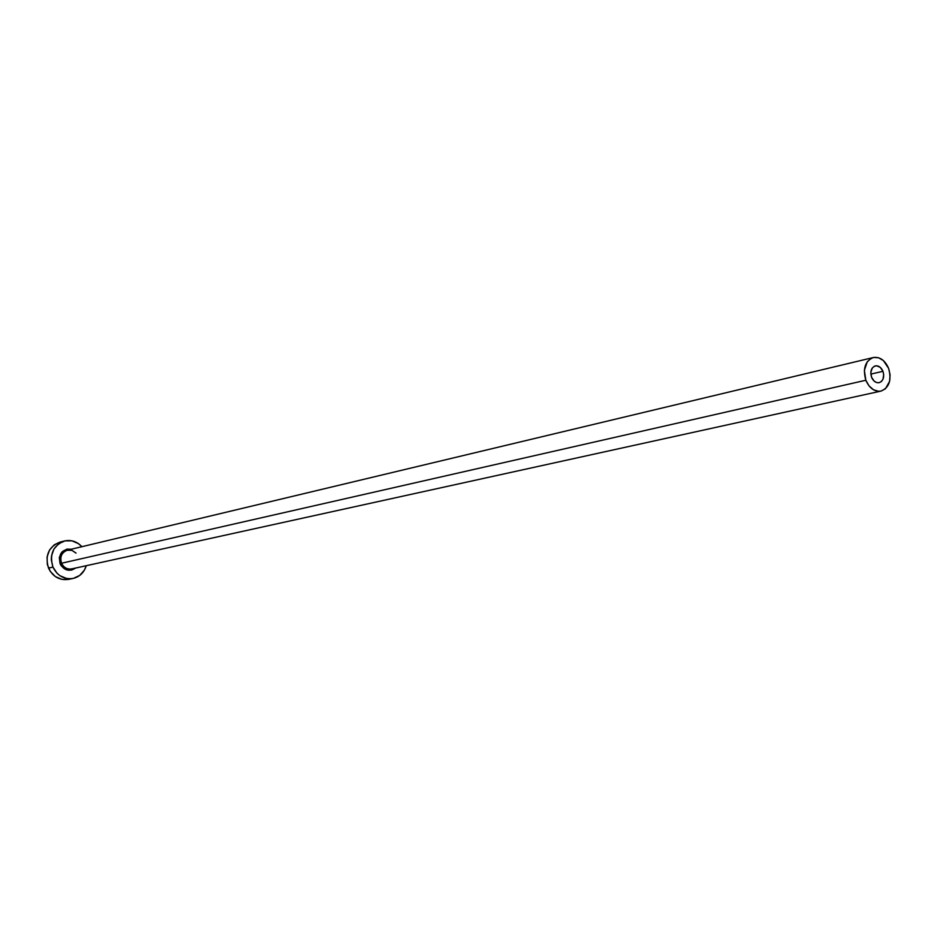 <?xml version="1.0" encoding="UTF-8"?>
<svg xmlns="http://www.w3.org/2000/svg" width="937" height="937" viewBox="0 0 937 937"><rect width="100%" height="100%" fill="white"/><g stroke="black" fill="none" stroke-linecap="round" stroke-linejoin="round"><path stroke-width="1.41" d="M882.959 371.31C884.563 377.142 883.298 380.937 879.164 382.683C875.896 383.092 873.366 381.289 871.562 377.271L870.824 372.329L872.265 368.054L874.221 366.308L876.634 365.781L880.3 367.386L882.959 371.31L883.696 374.589L882.97 379.251L881.377 381.523L879.164 382.683L876.645 382.577L874.233 381.195L871.562 377.271C869.969 371.45 871.223 367.667 875.31 365.898C878.601 365.465 881.155 367.269 882.959 371.31L870.836 374.097L882.959 371.31M75.979 553.088L71.997 550.382L67.429 550.16C61.643 552.432 59.687 556.789 61.537 563.242L60.12 563.793L61.116 565.643L65.766 569.555L71.563 570.118L75.651 568.033C69.361 571.992 64.184 570.586 60.12 563.793L61.537 563.242C63.88 567.81 67.405 569.661 72.09 568.806M76.049 553.076L71.903 550.335L67.101 550.242C61.549 552.643 59.699 556.976 61.537 563.242L865.835 380.258C862.637 368.651 865.12 361.085 873.296 357.536C879.89 356.634 884.996 360.241 888.616 368.358C891.825 380.035 889.283 387.613 880.991 391.092C874.479 391.889 869.431 388.281 865.835 380.258L61.537 563.242C63.775 567.658 67.171 569.544 71.727 568.9L880.991 391.092M64.548 540.965L60.073 542.078C48.665 546.658 44.8 555.325 48.501 568.091L52.941 567.096C49.228 554.271 53.093 545.568 64.548 540.965C71.189 539.583 76.975 541.504 81.894 546.704L78.497 543.671L71.985 540.836L65.028 540.86L58.68 543.729L53.924 549.047L51.5 555.981L51.289 559.74L52.941 567.096L48.501 568.091C52.917 576.817 59.628 580.589 68.635 579.371L73.145 578.434C64.103 579.64 57.368 575.857 52.941 567.096L57.063 573.292L59.874 575.658L66.433 578.445L69.935 578.773L73.402 578.375L79.715 575.435L84.412 570.118L86.251 565.702C84.096 572.53 79.727 576.77 73.145 578.434M60.12 563.793L59.312 557.585L61.854 552.069L66.867 549.105L71.329 549.223C61.936 548.988 58.199 553.849 60.12 563.793M60.12 542.066L54.229 544.83L49.497 550.124L47.073 557.035L47.342 564.507L50.282 571.383L55.412 576.618L61.959 579.394L68.659 579.371M865.835 380.258L869.067 385.927L873.53 389.804L878.566 391.303L881.049 391.08L885.477 388.738L889.611 381.324L890.08 374.882L888.616 368.358L883.333 360.511L878.519 357.747L873.495 357.477L871.152 358.321L867.24 361.799L864.359 370.361L865.835 380.258M67.429 550.16L873.296 357.536"/></g></svg>
